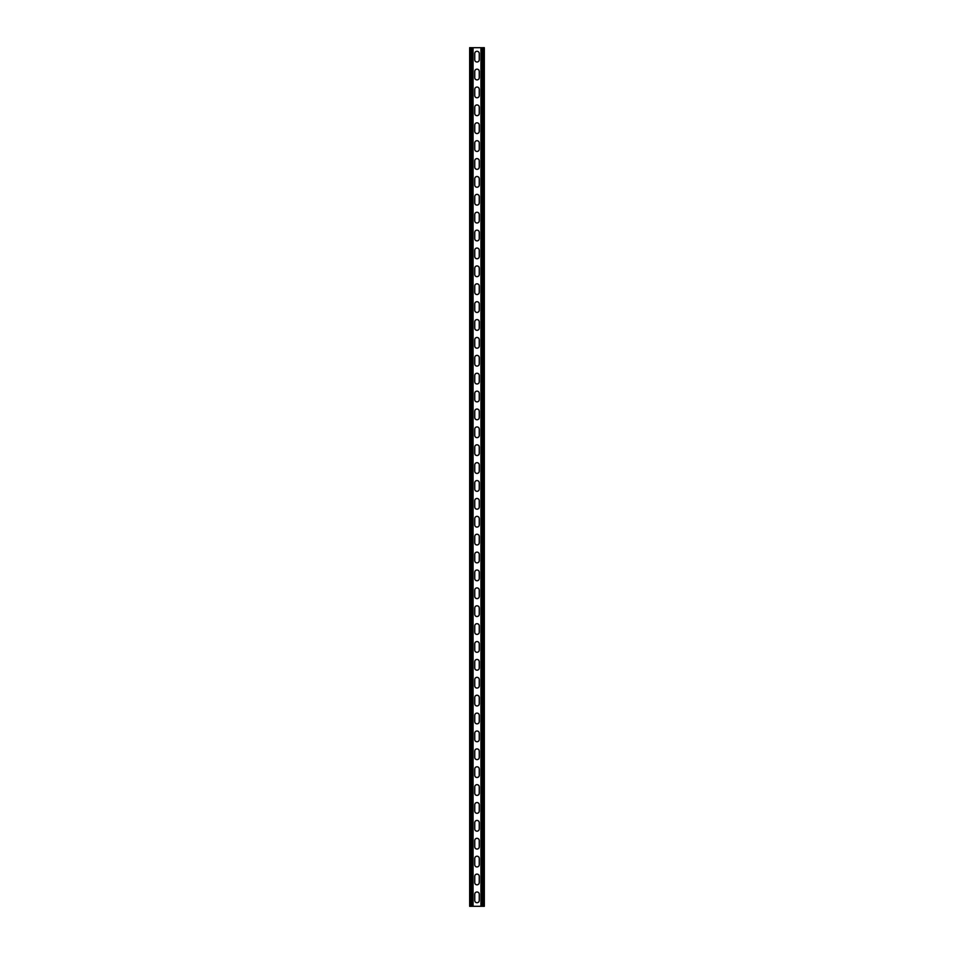 <?xml version="1.0" encoding="UTF-8"?>
<svg xmlns="http://www.w3.org/2000/svg" width="954" height="954" viewBox="0 0 954 954"><rect width="100%" height="100%" fill="white"/><g stroke="black" fill="none" stroke-linecap="round" stroke-linejoin="round"><path stroke-width="1.43" d="M473.065 47.7L473.065 906.3L480.935 906.3L480.935 47.7L471.729 47.7L471.729 906.3L473.065 906.3M474.758 894.232A2.242 2.242 0 0 1 477 891.99A2.242 2.242 0 0 1 479.242 894.232A2.242 2.242 0 0 0 477 891.99A2.242 2.242 0 0 0 474.758 894.232L474.758 900.481A2.242 2.242 0 0 0 477 902.722A2.242 2.242 0 0 0 479.242 900.481L479.242 894.232M479.242 900.481A2.242 2.242 0 0 1 477 902.722A2.242 2.242 0 0 1 474.758 900.481M474.758 876.344A2.242 2.242 0 0 1 477 874.102A2.242 2.242 0 0 1 479.242 876.344A2.242 2.242 0 0 0 477 874.102A2.242 2.242 0 0 0 474.758 876.344L474.758 882.593A2.242 2.242 0 0 0 477 884.835A2.242 2.242 0 0 0 479.242 882.593L479.242 876.344M479.242 882.593A2.242 2.242 0 0 1 477 884.835A2.242 2.242 0 0 1 474.758 882.593M474.758 500.707A2.242 2.242 0 0 1 477 498.465A2.242 2.242 0 0 1 479.242 500.707A2.242 2.242 0 0 0 477 498.465A2.242 2.242 0 0 0 474.758 500.707L474.758 506.956A2.242 2.242 0 0 0 477 509.197A2.242 2.242 0 0 0 479.242 506.956L479.242 500.707M479.242 506.956A2.242 2.242 0 0 1 477 509.197A2.242 2.242 0 0 1 474.758 506.956M474.758 482.819A2.242 2.242 0 0 1 477 480.577A2.242 2.242 0 0 1 479.242 482.819A2.242 2.242 0 0 0 477 480.577A2.242 2.242 0 0 0 474.758 482.819L474.758 489.068A2.242 2.242 0 0 0 477 491.31A2.242 2.242 0 0 0 479.242 489.068L479.242 482.819M479.242 489.068A2.242 2.242 0 0 1 477 491.31A2.242 2.242 0 0 1 474.758 489.068M474.758 518.594A2.242 2.242 0 0 1 477 516.352A2.242 2.242 0 0 1 479.242 518.594A2.242 2.242 0 0 0 477 516.352A2.242 2.242 0 0 0 474.758 518.594L474.758 524.843A2.242 2.242 0 0 0 477 527.085A2.242 2.242 0 0 0 479.242 524.843L479.242 518.594M479.242 524.843A2.242 2.242 0 0 1 477 527.085A2.242 2.242 0 0 1 474.758 524.843M474.758 536.482A2.242 2.242 0 0 1 477 534.24A2.242 2.242 0 0 1 479.242 536.482A2.242 2.242 0 0 0 477 534.24A2.242 2.242 0 0 0 474.758 536.482L474.758 542.731A2.242 2.242 0 0 0 477 544.972A2.242 2.242 0 0 0 479.242 542.731L479.242 536.482M479.242 542.731A2.242 2.242 0 0 1 477 544.972A2.242 2.242 0 0 1 474.758 542.731M474.758 554.357A2.242 2.242 0 0 1 477 552.127A2.242 2.242 0 0 1 479.242 554.357A2.242 2.242 0 0 0 477 552.127A2.242 2.242 0 0 0 474.758 554.357L474.758 560.618A2.242 2.242 0 0 0 477 562.86A2.242 2.242 0 0 0 479.242 560.618L479.242 554.357M479.242 560.618A2.242 2.242 0 0 1 477 562.86A2.242 2.242 0 0 1 474.758 560.618M474.758 572.245A2.242 2.242 0 0 1 477 570.015A2.242 2.242 0 0 1 479.242 572.245A2.242 2.242 0 0 0 477 570.015A2.242 2.242 0 0 0 474.758 572.245L474.758 578.506A2.242 2.242 0 0 0 477 580.747A2.242 2.242 0 0 0 479.242 578.506L479.242 572.245M479.242 578.506A2.242 2.242 0 0 1 477 580.747A2.242 2.242 0 0 1 474.758 578.506M474.758 590.144A2.242 2.242 0 0 1 477 587.902A2.242 2.242 0 0 1 479.242 590.144A2.242 2.242 0 0 0 477 587.902A2.242 2.242 0 0 0 474.758 590.144L474.758 596.393A2.242 2.242 0 0 0 477 598.635A2.242 2.242 0 0 0 479.242 596.393L479.242 590.144M479.242 596.393A2.242 2.242 0 0 1 477 598.635A2.242 2.242 0 0 1 474.758 596.393M474.758 608.032A2.242 2.242 0 0 1 477 605.79A2.242 2.242 0 0 1 479.242 608.032A2.242 2.242 0 0 0 477 605.79A2.242 2.242 0 0 0 474.758 608.032L474.758 614.281A2.242 2.242 0 0 0 477 616.522A2.242 2.242 0 0 0 479.242 614.281L479.242 608.032M479.242 614.281A2.242 2.242 0 0 1 477 616.522A2.242 2.242 0 0 1 474.758 614.281M474.758 625.919A2.242 2.242 0 0 1 477 623.677A2.242 2.242 0 0 1 479.242 625.919A2.242 2.242 0 0 0 477 623.677A2.242 2.242 0 0 0 474.758 625.919L474.758 632.168A2.242 2.242 0 0 0 477 634.41A2.242 2.242 0 0 0 479.242 632.168L479.242 625.919M479.242 632.168A2.242 2.242 0 0 1 477 634.41A2.242 2.242 0 0 1 474.758 632.168M474.758 643.807A2.242 2.242 0 0 1 477 641.565A2.242 2.242 0 0 1 479.242 643.807A2.242 2.242 0 0 0 477 641.565A2.242 2.242 0 0 0 474.758 643.807L474.758 650.056A2.242 2.242 0 0 0 477 652.297A2.242 2.242 0 0 0 479.242 650.056L479.242 643.807M479.242 650.056A2.242 2.242 0 0 1 477 652.297A2.242 2.242 0 0 1 474.758 650.056M474.758 661.694A2.242 2.242 0 0 1 477 659.452A2.242 2.242 0 0 1 479.242 661.694A2.242 2.242 0 0 0 477 659.452A2.242 2.242 0 0 0 474.758 661.694L474.758 667.943A2.242 2.242 0 0 0 477 670.185A2.242 2.242 0 0 0 479.242 667.943L479.242 661.694M479.242 667.943A2.242 2.242 0 0 1 477 670.185A2.242 2.242 0 0 1 474.758 667.943M474.758 679.582A2.242 2.242 0 0 1 477 677.34A2.242 2.242 0 0 1 479.242 679.582A2.242 2.242 0 0 0 477 677.34A2.242 2.242 0 0 0 474.758 679.582L474.758 685.831A2.242 2.242 0 0 0 477 688.072A2.242 2.242 0 0 0 479.242 685.831L479.242 679.582M479.242 685.831A2.242 2.242 0 0 1 477 688.072A2.242 2.242 0 0 1 474.758 685.831M474.758 697.469A2.242 2.242 0 0 1 477 695.227A2.242 2.242 0 0 1 479.242 697.469A2.242 2.242 0 0 0 477 695.227A2.242 2.242 0 0 0 474.758 697.469L474.758 703.718A2.242 2.242 0 0 0 477 705.96A2.242 2.242 0 0 0 479.242 703.718L479.242 697.469M479.242 703.718A2.242 2.242 0 0 1 477 705.96A2.242 2.242 0 0 1 474.758 703.718M474.758 715.357A2.242 2.242 0 0 1 477 713.115A2.242 2.242 0 0 1 479.242 715.357A2.242 2.242 0 0 0 477 713.115A2.242 2.242 0 0 0 474.758 715.357L474.758 721.606A2.242 2.242 0 0 0 477 723.847A2.242 2.242 0 0 0 479.242 721.606L479.242 715.357M479.242 721.606A2.242 2.242 0 0 1 477 723.847A2.242 2.242 0 0 1 474.758 721.606M474.758 733.244A2.242 2.242 0 0 1 477 731.002A2.242 2.242 0 0 1 479.242 733.244A2.242 2.242 0 0 0 477 731.002A2.242 2.242 0 0 0 474.758 733.244L474.758 739.493A2.242 2.242 0 0 0 477 741.735A2.242 2.242 0 0 0 479.242 739.493L479.242 733.244M479.242 739.493A2.242 2.242 0 0 1 477 741.735A2.242 2.242 0 0 1 474.758 739.493M474.758 751.132A2.242 2.242 0 0 1 477 748.89A2.242 2.242 0 0 1 479.242 751.132A2.242 2.242 0 0 0 477 748.89A2.242 2.242 0 0 0 474.758 751.132L474.758 757.381A2.242 2.242 0 0 0 477 759.622A2.242 2.242 0 0 0 479.242 757.381L479.242 751.132M479.242 757.381A2.242 2.242 0 0 1 477 759.622A2.242 2.242 0 0 1 474.758 757.381M474.758 769.019A2.242 2.242 0 0 1 477 766.777A2.242 2.242 0 0 1 479.242 769.019A2.242 2.242 0 0 0 477 766.777A2.242 2.242 0 0 0 474.758 769.019L474.758 775.268A2.242 2.242 0 0 0 477 777.51A2.242 2.242 0 0 0 479.242 775.268L479.242 769.019M479.242 775.268A2.242 2.242 0 0 1 477 777.51A2.242 2.242 0 0 1 474.758 775.268M474.758 786.907A2.242 2.242 0 0 1 477 784.665A2.242 2.242 0 0 1 479.242 786.907A2.242 2.242 0 0 0 477 784.665A2.242 2.242 0 0 0 474.758 786.907L474.758 793.156A2.242 2.242 0 0 0 477 795.397A2.242 2.242 0 0 0 479.242 793.156L479.242 786.907M479.242 793.156A2.242 2.242 0 0 1 477 795.397A2.242 2.242 0 0 1 474.758 793.156M474.758 804.794A2.242 2.242 0 0 1 477 802.552A2.242 2.242 0 0 1 479.242 804.794A2.242 2.242 0 0 0 477 802.552A2.242 2.242 0 0 0 474.758 804.794L474.758 811.043A2.242 2.242 0 0 0 477 813.285A2.242 2.242 0 0 0 479.242 811.043L479.242 804.794M479.242 811.043A2.242 2.242 0 0 1 477 813.285A2.242 2.242 0 0 1 474.758 811.043M474.758 822.682A2.242 2.242 0 0 1 477 820.44A2.242 2.242 0 0 1 479.242 822.682A2.242 2.242 0 0 0 477 820.44A2.242 2.242 0 0 0 474.758 822.682L474.758 828.931A2.242 2.242 0 0 0 477 831.172A2.242 2.242 0 0 0 479.242 828.931L479.242 822.682M479.242 828.931A2.242 2.242 0 0 1 477 831.172A2.242 2.242 0 0 1 474.758 828.931M474.758 840.569A2.242 2.242 0 0 1 477 838.327A2.242 2.242 0 0 1 479.242 840.569A2.242 2.242 0 0 0 477 838.327A2.242 2.242 0 0 0 474.758 840.569L474.758 846.818A2.242 2.242 0 0 0 477 849.06A2.242 2.242 0 0 0 479.242 846.818L479.242 840.569M479.242 846.818A2.242 2.242 0 0 1 477 849.06A2.242 2.242 0 0 1 474.758 846.818M474.758 858.457A2.242 2.242 0 0 1 477 856.215A2.242 2.242 0 0 1 479.242 858.457A2.242 2.242 0 0 0 477 856.215A2.242 2.242 0 0 0 474.758 858.457L474.758 864.706A2.242 2.242 0 0 0 477 866.947A2.242 2.242 0 0 0 479.242 864.706L479.242 858.457M479.242 864.706A2.242 2.242 0 0 1 477 866.947A2.242 2.242 0 0 1 474.758 864.706M474.758 59.768A2.242 2.242 0 0 0 477 62.01A2.242 2.242 0 0 0 479.242 59.768A2.242 2.242 0 0 1 477 62.01A2.242 2.242 0 0 1 474.758 59.768L474.758 53.519A2.242 2.242 0 0 1 477 51.277A2.242 2.242 0 0 1 479.242 53.519A2.242 2.242 0 0 0 477 51.277A2.242 2.242 0 0 0 474.758 53.519M479.242 53.519L479.242 59.768M474.758 77.668A2.242 2.242 0 0 0 477 79.897A2.242 2.242 0 0 0 479.242 77.668A2.242 2.242 0 0 1 477 79.897A2.242 2.242 0 0 1 474.758 77.668L474.758 71.407A2.242 2.242 0 0 1 477 69.165A2.242 2.242 0 0 1 479.242 71.407A2.242 2.242 0 0 0 477 69.165A2.242 2.242 0 0 0 474.758 71.407M479.242 71.407L479.242 77.668M474.758 453.305A2.242 2.242 0 0 0 477 455.535A2.242 2.242 0 0 0 479.242 453.305A2.242 2.242 0 0 1 477 455.535A2.242 2.242 0 0 1 474.758 453.305L474.758 447.044A2.242 2.242 0 0 1 477 444.802A2.242 2.242 0 0 1 479.242 447.044A2.242 2.242 0 0 0 477 444.802A2.242 2.242 0 0 0 474.758 447.044M479.242 447.044L479.242 453.305M474.758 471.193A2.242 2.242 0 0 0 477 473.422A2.242 2.242 0 0 0 479.242 471.193A2.242 2.242 0 0 1 477 473.422A2.242 2.242 0 0 1 474.758 471.193L474.758 464.932A2.242 2.242 0 0 1 477 462.69A2.242 2.242 0 0 1 479.242 464.932A2.242 2.242 0 0 0 477 462.69A2.242 2.242 0 0 0 474.758 464.932M479.242 464.932L479.242 471.193M474.758 435.406A2.242 2.242 0 0 0 477 437.647A2.242 2.242 0 0 0 479.242 435.406A2.242 2.242 0 0 1 477 437.647A2.242 2.242 0 0 1 474.758 435.406L474.758 429.157A2.242 2.242 0 0 1 477 426.915A2.242 2.242 0 0 1 479.242 429.157A2.242 2.242 0 0 0 477 426.915A2.242 2.242 0 0 0 474.758 429.157M479.242 429.157L479.242 435.406M474.758 417.518A2.242 2.242 0 0 0 477 419.76A2.242 2.242 0 0 0 479.242 417.518A2.242 2.242 0 0 1 477 419.76A2.242 2.242 0 0 1 474.758 417.518L474.758 411.269A2.242 2.242 0 0 1 477 409.027A2.242 2.242 0 0 1 479.242 411.269A2.242 2.242 0 0 0 477 409.027A2.242 2.242 0 0 0 474.758 411.269M479.242 411.269L479.242 417.518M474.758 399.643A2.242 2.242 0 0 0 477 401.872A2.242 2.242 0 0 0 479.242 399.643A2.242 2.242 0 0 1 477 401.872A2.242 2.242 0 0 1 474.758 399.643L474.758 393.382A2.242 2.242 0 0 1 477 391.14A2.242 2.242 0 0 1 479.242 393.382A2.242 2.242 0 0 0 477 391.14A2.242 2.242 0 0 0 474.758 393.382M479.242 393.382L479.242 399.643M474.758 381.755A2.242 2.242 0 0 0 477 383.985A2.242 2.242 0 0 0 479.242 381.755A2.242 2.242 0 0 1 477 383.985A2.242 2.242 0 0 1 474.758 381.755L474.758 375.494A2.242 2.242 0 0 1 477 373.252A2.242 2.242 0 0 1 479.242 375.494A2.242 2.242 0 0 0 477 373.252A2.242 2.242 0 0 0 474.758 375.494M479.242 375.494L479.242 381.755M474.758 363.868A2.242 2.242 0 0 0 477 366.097A2.242 2.242 0 0 0 479.242 363.868A2.242 2.242 0 0 1 477 366.097A2.242 2.242 0 0 1 474.758 363.868L474.758 357.607A2.242 2.242 0 0 1 477 355.365A2.242 2.242 0 0 1 479.242 357.607A2.242 2.242 0 0 0 477 355.365A2.242 2.242 0 0 0 474.758 357.607M479.242 357.607L479.242 363.868M474.758 345.968A2.242 2.242 0 0 0 477 348.21A2.242 2.242 0 0 0 479.242 345.968A2.242 2.242 0 0 1 477 348.21A2.242 2.242 0 0 1 474.758 345.968L474.758 339.719A2.242 2.242 0 0 1 477 337.477A2.242 2.242 0 0 1 479.242 339.719A2.242 2.242 0 0 0 477 337.477A2.242 2.242 0 0 0 474.758 339.719M479.242 339.719L479.242 345.968M474.758 328.081A2.242 2.242 0 0 0 477 330.322A2.242 2.242 0 0 0 479.242 328.081A2.242 2.242 0 0 1 477 330.322A2.242 2.242 0 0 1 474.758 328.081L474.758 321.832A2.242 2.242 0 0 1 477 319.59A2.242 2.242 0 0 1 479.242 321.832A2.242 2.242 0 0 0 477 319.59A2.242 2.242 0 0 0 474.758 321.832M479.242 321.832L479.242 328.081M474.758 310.205A2.242 2.242 0 0 0 477 312.435A2.242 2.242 0 0 0 479.242 310.205A2.242 2.242 0 0 1 477 312.435A2.242 2.242 0 0 1 474.758 310.205L474.758 303.944A2.242 2.242 0 0 1 477 301.702A2.242 2.242 0 0 1 479.242 303.944A2.242 2.242 0 0 0 477 301.702A2.242 2.242 0 0 0 474.758 303.944M479.242 303.944L479.242 310.205M474.758 292.318A2.242 2.242 0 0 0 477 294.547A2.242 2.242 0 0 0 479.242 292.318A2.242 2.242 0 0 1 477 294.547A2.242 2.242 0 0 1 474.758 292.318L474.758 286.057A2.242 2.242 0 0 1 477 283.815A2.242 2.242 0 0 1 479.242 286.057A2.242 2.242 0 0 0 477 283.815A2.242 2.242 0 0 0 474.758 286.057M479.242 286.057L479.242 292.318M474.758 274.43A2.242 2.242 0 0 0 477 276.66A2.242 2.242 0 0 0 479.242 274.43A2.242 2.242 0 0 1 477 276.66A2.242 2.242 0 0 1 474.758 274.43L474.758 268.169A2.242 2.242 0 0 1 477 265.927A2.242 2.242 0 0 1 479.242 268.169A2.242 2.242 0 0 0 477 265.927A2.242 2.242 0 0 0 474.758 268.169M479.242 268.169L479.242 274.43M474.758 256.531A2.242 2.242 0 0 0 477 258.772A2.242 2.242 0 0 0 479.242 256.531A2.242 2.242 0 0 1 477 258.772A2.242 2.242 0 0 1 474.758 256.531L474.758 250.282A2.242 2.242 0 0 1 477 248.04A2.242 2.242 0 0 1 479.242 250.282A2.242 2.242 0 0 0 477 248.04A2.242 2.242 0 0 0 474.758 250.282M479.242 250.282L479.242 256.531M474.758 238.643A2.242 2.242 0 0 0 477 240.885A2.242 2.242 0 0 0 479.242 238.643A2.242 2.242 0 0 1 477 240.885A2.242 2.242 0 0 1 474.758 238.643L474.758 232.394A2.242 2.242 0 0 1 477 230.152A2.242 2.242 0 0 1 479.242 232.394A2.242 2.242 0 0 0 477 230.152A2.242 2.242 0 0 0 474.758 232.394M479.242 232.394L479.242 238.643M474.758 220.768A2.242 2.242 0 0 0 477 222.997A2.242 2.242 0 0 0 479.242 220.768A2.242 2.242 0 0 1 477 222.997A2.242 2.242 0 0 1 474.758 220.768L474.758 214.507A2.242 2.242 0 0 1 477 212.265A2.242 2.242 0 0 1 479.242 214.507A2.242 2.242 0 0 0 477 212.265A2.242 2.242 0 0 0 474.758 214.507M479.242 214.507L479.242 220.768M474.758 202.88A2.242 2.242 0 0 0 477 205.11A2.242 2.242 0 0 0 479.242 202.88A2.242 2.242 0 0 1 477 205.11A2.242 2.242 0 0 1 474.758 202.88L474.758 196.619A2.242 2.242 0 0 1 477 194.377A2.242 2.242 0 0 1 479.242 196.607M479.242 202.88L479.242 196.619A2.242 2.242 0 0 0 477 194.377A2.242 2.242 0 0 0 474.758 196.619M474.758 184.993A2.242 2.242 0 0 0 477 187.222A2.242 2.242 0 0 0 479.242 184.993A2.242 2.242 0 0 1 477 187.222A2.242 2.242 0 0 1 474.758 184.993L474.758 178.732A2.242 2.242 0 0 1 477 176.49A2.242 2.242 0 0 1 479.242 178.732A2.242 2.242 0 0 0 477 176.49A2.242 2.242 0 0 0 474.758 178.732M479.242 178.732L479.242 184.993M474.758 167.105A2.242 2.242 0 0 0 477 169.335A2.242 2.242 0 0 0 479.242 167.105A2.242 2.242 0 0 1 477 169.335A2.242 2.242 0 0 1 474.758 167.105L474.758 160.844A2.242 2.242 0 0 1 477 158.602A2.242 2.242 0 0 1 479.242 160.844A2.242 2.242 0 0 0 477 158.602A2.242 2.242 0 0 0 474.758 160.844M479.242 160.844L479.242 167.105M474.758 149.206A2.242 2.242 0 0 0 477 151.447A2.242 2.242 0 0 0 479.242 149.206A2.242 2.242 0 0 1 477 151.447A2.242 2.242 0 0 1 474.758 149.206L474.758 142.957A2.242 2.242 0 0 1 477 140.715A2.242 2.242 0 0 1 479.242 142.957A2.242 2.242 0 0 0 477 140.715A2.242 2.242 0 0 0 474.758 142.957M479.242 142.957L479.242 149.206M474.758 131.318A2.242 2.242 0 0 0 477 133.56A2.242 2.242 0 0 0 479.242 131.318A2.242 2.242 0 0 1 477 133.56A2.242 2.242 0 0 1 474.758 131.318L474.758 125.069A2.242 2.242 0 0 1 477 122.827A2.242 2.242 0 0 1 479.242 125.069A2.242 2.242 0 0 0 477 122.827A2.242 2.242 0 0 0 474.758 125.069M479.242 125.069L479.242 131.318M474.758 113.431A2.242 2.242 0 0 0 477 115.672A2.242 2.242 0 0 0 479.242 113.431L479.242 107.182A2.242 2.242 0 0 0 477 104.94A2.242 2.242 0 0 0 474.758 107.182L474.758 113.431A2.242 2.242 0 0 0 477 115.672A2.242 2.242 0 0 0 479.242 113.443M474.758 95.543A2.242 2.242 0 0 0 477 97.785A2.242 2.242 0 0 0 479.242 95.543A2.242 2.242 0 0 1 477 97.785A2.242 2.242 0 0 1 474.758 95.543L474.758 89.294A2.242 2.242 0 0 1 477 87.052A2.242 2.242 0 0 1 479.242 89.294A2.242 2.242 0 0 0 477 87.052A2.242 2.242 0 0 0 474.758 89.294M479.242 89.294L479.242 95.543M471.729 47.7L469.666 47.7L469.666 906.3L471.729 906.3M480.935 47.7L484.334 47.7L484.334 906.3L480.935 906.3M474.758 107.182A2.242 2.242 0 0 1 477 104.94A2.242 2.242 0 0 1 479.242 107.182M471.002 47.7L471.002 906.3M482.998 47.7L482.998 906.3M482.271 47.7L482.271 906.3"/></g></svg>
